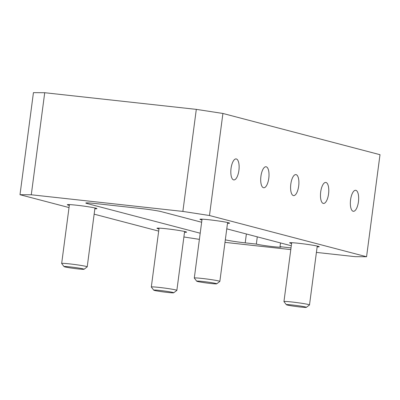 <?xml version="1.0" encoding="UTF-8"?>
<svg xmlns="http://www.w3.org/2000/svg" width="400" height="400" viewBox="0 0 400 400"><rect width="100%" height="100%" fill="white"/><g stroke="black" fill="none" stroke-linecap="round" stroke-linejoin="round"><path stroke-width="0.6" d="M216 283.495A10.1 0.525 -172.5 0 0 204.58 281.675A10.1 0.525 -172.5 0 0 196.71 281.185A10.1 0.525 -172.5 0 0 197.43 281.455A10.1 0.525 -172.5 0 0 208.335 283.21A10.1 0.525 -172.5 0 0 216.71 283.82A10.1 0.525 -172.5 0 0 216 283.495M196.71 281.185L194.315 278.075A12.885 0.67 7.5 0 1 194.3 278.035A12.885 0.67 7.5 0 1 204.68 278.74A12.885 0.67 7.5 0 1 218.92 281.02A12.885 0.67 7.5 0 1 219.85 281.4A12.885 0.67 7.5 0 1 219.83 281.435L216.71 283.82M305.65 307.025A10.1 0.525 -172.5 0 0 294.23 305.205A10.1 0.525 -172.5 0 0 286.36 304.715A10.1 0.525 -172.5 0 0 287.08 304.985A10.1 0.525 -172.5 0 0 297.985 306.745A10.1 0.525 -172.5 0 0 306.365 307.35A10.1 0.525 -172.5 0 0 305.65 307.025M286.36 304.715L283.965 301.605A12.885 0.67 7.5 0 1 283.955 301.57A12.885 0.67 7.5 0 1 294.33 302.27A12.885 0.67 7.5 0 1 308.57 304.55A12.885 0.67 7.5 0 1 309.5 304.935A12.885 0.67 7.5 0 1 309.48 304.965L306.365 307.35M173.015 292.46A10.1 0.525 -172.5 0 0 161.595 290.64A10.1 0.525 -172.5 0 0 153.725 290.15A10.1 0.525 -172.5 0 0 154.445 290.42A10.1 0.525 -172.5 0 0 165.35 292.175A10.1 0.525 -172.5 0 0 173.725 292.78A10.1 0.525 -172.5 0 0 173.015 292.46M153.725 290.15L151.33 287.04A12.885 0.67 7.5 0 1 151.315 287A12.885 0.67 7.5 0 1 161.695 287.705A12.885 0.67 7.5 0 1 175.935 289.985A12.885 0.67 7.5 0 1 176.865 290.365A12.885 0.67 7.5 0 1 176.845 290.395L173.725 292.78M358.435 201.825A10.565 4.025 -83.7 0 1 353.355 211.295A10.565 4.025 -83.7 0 1 350.58 199.76A10.565 4.025 -83.7 0 1 355.66 190.29A10.565 4.025 -83.7 0 1 358.435 201.825M328.55 193.98A10.565 4.025 -83.7 0 1 323.47 203.45A10.565 4.025 -83.7 0 1 320.7 191.915A10.565 4.025 -83.7 0 1 325.78 182.445A10.565 4.025 -83.7 0 1 328.55 193.98M298.67 186.135A10.565 4.025 -83.7 0 1 293.585 195.605A10.565 4.025 -83.7 0 1 290.815 184.075A10.565 4.025 -83.7 0 1 295.895 174.6A10.565 4.025 -83.7 0 1 298.67 186.135M268.785 178.29A10.565 4.025 -83.7 0 1 263.705 187.76A10.565 4.025 -83.7 0 1 260.93 176.23A10.565 4.025 -83.7 0 1 266.01 166.755A10.565 4.025 -83.7 0 1 268.785 178.29M238.9 170.445A10.565 4.025 -83.7 0 1 233.82 179.915A10.565 4.025 -83.7 0 1 231.045 168.385A10.565 4.025 -83.7 0 1 236.125 158.915A10.565 4.025 -83.7 0 1 238.9 170.445M291.6 243.485A14.945 0.78 7.5 0 1 290.69 243.265A14.945 0.78 7.5 0 1 289.61 242.825A14.945 0.78 7.5 0 1 301.645 243.635A14.945 0.78 7.5 0 1 318.165 246.285A14.945 0.78 7.5 0 1 319.245 246.725A14.945 0.78 7.5 0 1 317.15 246.85M158.965 228.915A14.945 0.78 7.5 0 1 158.05 228.7A14.945 0.78 7.5 0 1 156.97 228.255A14.945 0.78 7.5 0 1 169.01 229.07A14.945 0.78 7.5 0 1 185.525 231.715A14.945 0.78 7.5 0 1 186.61 232.16A14.945 0.78 7.5 0 1 184.51 232.28M201.95 219.95A14.945 0.78 7.5 0 1 201.035 219.735A14.945 0.78 7.5 0 1 199.955 219.29A14.945 0.78 7.5 0 1 211.995 220.105A14.945 0.78 7.5 0 1 228.51 222.75A14.945 0.78 7.5 0 1 229.595 223.195A14.945 0.78 7.5 0 1 227.495 223.315M69.31 205.385A14.945 0.78 7.5 0 1 68.4 205.165A14.945 0.78 7.5 0 1 67.32 204.725A14.945 0.78 7.5 0 1 79.36 205.535A14.945 0.78 7.5 0 1 95.875 208.185A14.945 0.78 7.5 0 1 96.955 208.625A14.945 0.78 7.5 0 1 94.86 208.75M83.36 268.925A10.1 0.525 -172.5 0 0 71.94 267.105A10.1 0.525 -172.5 0 0 64.07 266.615A10.1 0.525 -172.5 0 0 64.79 266.885A10.1 0.525 -172.5 0 0 75.695 268.645A10.1 0.525 -172.5 0 0 84.075 269.25A10.1 0.525 -172.5 0 0 83.36 268.925M64.07 266.615L61.68 263.505A12.885 0.67 7.5 0 1 61.665 263.47A12.885 0.67 7.5 0 1 72.045 264.17A12.885 0.67 7.5 0 1 86.28 266.45A12.885 0.67 7.5 0 1 87.215 266.83A12.885 0.67 7.5 0 1 87.19 266.865L84.075 269.25M291.02 247.895L280.025 246.685L280.52 242.945M44.72 92.72L31.285 194.77L20 194.705L33.435 92.65L44.72 92.72L196.305 109.37L222.915 113.46L380 154.695L366.565 256.745L355.28 256.675L316.415 252.41M31.285 194.77L182.87 211.42L196.305 109.37M158.675 231.105L94.145 214.165M69.025 207.57L20 194.705M183.895 236.98L199.395 239.365M290.795 249.595L224.99 242.365M222.915 113.46L209.48 215.515L366.565 256.745M209.48 215.515L182.87 211.42M200.205 233.215L86.94 203.49A15.46 0.805 7.5 0 1 85.825 203.03A15.46 0.805 7.5 0 1 95.405 203.54L141.355 208.585A15.46 0.805 7.5 0 1 161.315 211.655L201.645 222.245M226.77 228.84L291.3 245.775M280.025 246.685A12.885 0.67 7.5 0 1 280.96 247.065A12.885 0.67 7.5 0 1 270.58 246.365A12.885 0.67 7.5 0 1 256.34 244.085L245.21 242.86A15.46 0.805 7.5 0 1 225.325 239.81M257.295 236.85L256.34 244.085M246.38 233.985L245.21 242.86M87.02 202.88L86.94 203.49M194.3 278.035L202.05 219.17M283.955 301.57L291.705 242.7M151.315 287L159.065 228.135M61.665 263.47L69.415 204.6M87.215 266.83L94.965 207.965M176.865 290.365L184.615 231.495M309.5 304.935L317.25 246.065M219.85 281.4L227.6 222.53"/></g></svg>
